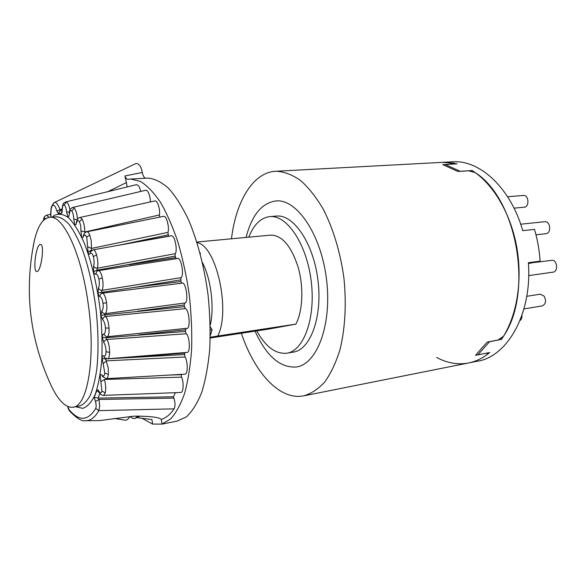 <?xml version="1.0" encoding="UTF-8"?>
<svg xmlns="http://www.w3.org/2000/svg" width="586" height="586" viewBox="0 0 586 586"><rect width="100%" height="100%" fill="white"/><g stroke="black" fill="none" stroke-linecap="round" stroke-linejoin="round"><path stroke-width="0.88" d="M246.091 237.425C251.87 214.916 261.949 202.741 276.314 200.895C297.08 199.137 321.289 234.642 326.57 279.874C332.086 325.069 316.843 364.58 296.157 367.019C280.02 367.913 266.315 355.958 255.056 331.156C266.315 355.958 280.02 367.913 296.157 367.019C316.843 364.58 332.086 325.069 326.57 279.874C321.289 234.642 297.08 199.137 276.314 200.895C261.949 202.741 251.87 214.916 246.091 237.425M275.911 216.109L276.724 216.044C293.908 214.483 313.715 243.776 318.022 280.738C322.542 317.671 310.119 350.238 292.978 352.149L287.294 353.116M248.757 237.176C253.841 224.401 260.975 217.538 270.168 216.578C287.213 215.025 306.925 244.472 311.254 281.595C315.788 318.689 303.504 351.366 286.488 353.255C275.42 354.098 265.509 346.648 256.741 330.892M270.468 235.14L271.054 235.089C282.276 235.447 291.308 246.179 298.164 267.267C303.848 287.169 302.786 311.1 295.879 324.124L268.93 329.032L210.235 338.005M197.072 242.663C216.066 245.08 230.884 309.987 217.772 336.027L295.879 324.124M210.242 325.23C214.535 307.394 210.96 278.79 202.441 262.594M217.772 336.027L210.257 337.258M487.589 352.948L487.867 353.424L487.032 354.64C480.938 359.086 474.528 361.914 467.796 363.122C475.554 361.73 482.849 358.207 489.698 352.538L475.546 355.299L487.193 342.056L501.477 339.382L501.067 338.693M442.24 162.366L454.121 163.142L455.249 163.648L445.272 164.512L460.215 171.31L468.632 170.804L475.173 172.577C516.955 198.742 533.641 292.37 503.521 336.239L497.888 340.114L489.552 341.675L477.868 354.882L486.109 353.241M231.463 238.795C236.019 201.035 253.233 171.845 276.328 171.237C284.276 171.705 292.333 174.767 300.508 180.415C308.58 187.571 316.14 197.116 323.179 209.048C333.148 228.408 340.444 252.5 343.923 278.108C346.568 303.804 345.139 328.783 339.983 349.681C335.925 362.734 330.797 373.56 324.607 382.16C317.964 389.316 310.814 393.917 303.167 395.968L299.754 396.348C276.819 397.579 253.767 370.264 241.359 333.244M487.867 353.424L486.131 353.27M200.126 253.262L199.936 252.551M210.286 335.602L212.103 329.735L210.271 326.841M210.308 329.999L212.103 329.735M200.273 253.819L200.405 253.233M469.364 362.807L476.931 361.298C507.168 357.167 532.33 313.744 528.374 262.704L540.124 261.144L528.426 263.546M540.124 261.144C539.384 250.273 537.516 239.689 534.513 229.382L522.734 230.657C510.67 187.938 480.022 160.044 453.103 161.787L451.528 161.868M472.023 171.207L472.148 170.548L457.732 171.42L442.804 164.629L457.102 163.838L443.807 162.278L453.103 161.787M501.477 339.382C516.486 317.597 522.844 281.8 516.823 247.512C510.758 213.223 492.965 183.608 472.148 170.548M436.68 357.438C446.81 362.99 457.183 364.88 467.796 363.122L304.515 395.697M521.921 315.407C522.075 317.854 521.423 319.59 519.95 320.63M526.77 296.304L540.241 294.172L544.042 296.04C546.489 300.816 545.888 304.097 542.233 305.885L523.943 308.939M532.542 262.704L552.525 260.25C557.616 261.048 558.07 271.86 553.03 272.153L528.689 275.625M520.698 224.196L544.826 221.713C550.466 220.922 551.631 233.47 545.947 233.697L535.985 234.818M507.615 196.75L523.459 195.453C528.858 194.808 529.641 207.122 524.214 207.217L514.039 208.14M136.941 417.642L151.95 419.547L152.624 424.088L162.036 424.11L161.297 419.43C159.092 417.203 150.009 416.111 134.055 416.17L99.576 420.594M141.988 418.258L152.624 424.088M67.866 406.508L69.067 409.636C79.015 421.546 87.9 421.144 95.723 408.42C96.36 406.735 96.272 404.413 95.459 401.454L98.968 399.484L99.686 405.856L98.858 410.632L174.123 408.845C170.211 414.485 165.933 418.016 161.297 419.43M95.459 401.454L94.185 397.433L96.778 390.694C97.291 389.39 97.979 389.507 98.836 391.038L98.961 391.939C100.294 394.334 101.825 395.484 103.568 395.374L180.481 392.495C184.114 392.935 183.528 380.197 181.514 377.15L181.308 374.381M98.836 391.038C100.177 393.382 101.195 393.389 101.898 391.06L100.191 375.824C100.594 374.403 101.21 374.183 102.03 375.172L102.418 376.534L106.293 378.651M102.03 375.172C103.436 376.783 104.367 376.08 104.821 373.07L102.052 357.834C102.308 356.024 102.843 355.365 103.671 355.863L104.696 357.9L107.48 358.771M103.671 355.863C105.077 356.618 105.868 355.226 106.044 351.673C105.978 347.864 105.246 344.846 103.847 342.62L102.316 337.28C102.404 335.17 102.836 334.101 103.627 334.071L106.271 336.76L107.062 336.76L186.363 328.328C190.97 330.563 189.329 308.514 185.132 308.675L184.143 304.962L184.605 303.035C189.153 303.687 186.011 280.709 181.894 283.185L180.942 281.566L180.891 277.661C184.561 276.475 181.206 255.943 177.206 258.587L98.499 270.622C99.979 270.776 101.246 273.179 102.301 277.852L102.616 279.595C103.312 284.335 103.143 287.916 102.118 290.356L101.437 292.106L102.594 293.147C104.352 293.967 105.648 297.051 106.484 302.398L106.535 302.757C107.201 308.324 106.806 311.957 105.334 313.642L104.506 315.048L105.612 316.484C107.07 318.052 108.124 321.091 108.776 325.611L109.018 328.116C109.267 333.317 108.615 336.203 107.07 336.76M103.627 334.071C104.96 333.903 105.568 331.874 105.443 327.977C105.077 323.977 104.176 321.275 102.733 319.868L100.924 315.253L101.854 310.968C102.352 312.763 103.51 313.656 105.334 313.642L184.605 303.035M101.854 310.968C103.055 309.877 103.444 307.32 103.019 303.299C102.374 299.329 101.349 297.102 99.942 296.604C99.129 296.377 98.463 295.176 97.957 292.985L98.455 287.858C99.063 289.528 100.279 290.363 102.118 290.356L180.891 277.661M98.455 287.858C99.452 285.902 99.598 282.972 98.902 279.053C98.016 275.347 96.924 273.713 95.621 274.145C94.881 274.468 94.192 273.655 93.57 271.721L93.628 266.051C94.317 267.502 95.577 268.22 97.422 268.212L96.902 270.197L93.57 271.721M93.628 266.051C94.361 263.348 94.273 260.206 93.35 256.617C92.28 253.379 91.174 252.42 90.046 253.745C89.409 254.573 88.735 254.199 88.025 252.625L87.651 246.728L91.526 248.42L91.16 250.537C89.775 250.837 88.735 251.533 88.025 252.625M87.651 246.728L86.706 237.198C85.505 234.598 84.45 234.349 83.549 236.466C83.036 237.748 82.406 237.813 81.666 236.663L80.897 230.869L84.78 232.005L159.414 214.945C160.388 211.487 158.044 200.009 154.741 200.969L80.128 217.443L82.113 219.083C83.842 222.453 84.728 226.76 84.78 232.005M80.897 230.869C81.058 227.207 80.546 224.174 79.352 221.757C78.099 219.897 77.147 220.351 76.502 223.112C76.136 224.76 75.587 225.244 74.84 224.57L73.741 219.164L77.264 219.706M73.741 219.164C73.624 215.326 72.95 212.579 71.719 210.916C70.481 209.854 69.668 210.953 69.287 214.19C69.082 216.109 68.628 216.966 67.917 216.776L66.562 212.007L69.382 211.964M66.562 212.007C66.189 208.191 65.398 205.847 64.196 204.975C63.024 204.726 62.38 206.375 62.27 209.913C62.211 212.205 61.808 213.385 61.076 213.451L61.999 211.107M61.076 213.451L58.314 213.429L56.82 211.07C55.545 206.528 54.19 204.617 52.74 205.349C51.385 206.616 50.784 209.869 50.938 215.106L50.857 217.201M72.049 407.292C65.185 407.197 58.424 400.385 51.788 386.863C29.761 340.092 23.945 291.381 34.332 240.714C37.775 225.815 43.012 217.992 50.059 217.26C63.193 215.538 81.08 252.808 87.944 301.98C96.251 356.933 87.666 407.16 72.745 407.226L72.049 407.292M33.351 245.505L34.332 240.714M46.55 215.245L49.048 217.347M50.938 215.106L50.806 214.981C50.645 215.487 50.828 208.484 51.422 206.909L53.67 202.946L54.439 202.485C56.205 201.98 58.021 204.316 59.904 209.48L60.373 210.455L62.101 210.352M56.82 211.07L62.145 208.865M58.314 213.429L60.373 210.455L62.116 210.015M62.27 209.913L62.219 211.026M62.123 209.663C62.775 201.643 64.057 203.276 65.859 201.892L66.467 201.98C67.954 202.946 69.133 205.613 70.005 209.971M69.141 213.714C69.324 210.286 70.591 208.177 72.942 207.385L74.232 208.008C75.953 210.228 77.059 213.971 77.55 219.23M76.502 223.112L76.363 222.57M83.549 236.466L83.534 235.228M86.911 231.807L87.036 231.778C87.878 231.69 88.764 232.73 89.702 234.898L91.145 240.179L91.526 248.42L167.889 232.4C169.603 229.316 167.017 215.047 163.362 216.38L87.028 231.785C85.505 231.968 84.333 233.133 83.52 235.264M90.046 253.745L90.405 251.731M93.115 249.841L93.277 249.804C94.383 249.724 95.474 251.394 96.565 254.815L97.393 258.477C98.016 262.264 98.023 265.509 97.422 268.212L175.199 253.665C177.807 251.335 174.906 234.034 171.002 235.909L93.277 249.804L90.317 251.87M95.621 274.145L97.049 271.128M98.382 270.644L96.829 271.259M97.957 292.985L134.238 287.411L180.942 281.566M99.942 296.604C99.942 294.729 100.829 293.579 102.594 293.147L181.894 283.185M100.924 315.253L184.304 306.654M102.733 319.868C102.872 318.059 103.832 316.931 105.612 316.484L185.132 308.675M102.316 337.28L105.919 337.748L106.945 339.477C108.117 341.543 108.923 344.356 109.362 347.908L109.619 352.457C109.472 356.486 108.784 358.595 107.56 358.779L186.553 352.435C190.941 353.812 189.542 335.082 186.143 333.756L185.469 331.449L185.923 328.38M103.847 342.62C104.118 340.971 105.15 339.931 106.945 339.477L186.143 333.756M102.052 357.834C103.011 358.632 104.205 358.991 105.626 358.918L108.234 368.052L108.322 374.425C107.985 377.15 107.333 378.563 106.366 378.651L184.531 374.198C188.582 375.003 187.564 359.394 184.898 356.999L184.641 352.589M103.239 363.591L106.527 360.851L184.898 356.999M100.982 381.684L104.44 379.457C105.773 384.621 106.051 389.097 105.275 392.869L103.641 395.367M96.778 390.694L99.342 392.627M94.185 397.433L98.536 398.121L98.968 399.484L173.888 398.106L173.405 396.766L175.434 392.686M39.87 244.479L40.954 244.465C44.587 246.135 41.027 271.12 37.101 271.479C32.699 273.303 35.46 246.567 39.87 244.479M161.985 424.081L170.702 418.887C176.122 412.874 180.81 404.201 184.766 392.884C188.165 380.153 190.457 365.481 191.629 348.86C192.091 331.449 191.307 313.437 189.278 294.817C186.553 276.321 182.788 258.792 177.983 242.23C172.694 226.657 166.827 213.289 160.388 202.126C153.774 192.472 147.123 185.572 140.435 181.418L130.795 179.023L127.873 179.323C126.781 179.294 125.814 178.173 124.957 175.961L142.281 172.467C142.918 175.339 143.841 177.184 145.05 178.005M127.221 186.927L124.957 175.961M140.633 191.475C139.929 187.337 138.567 185.066 136.531 184.656L65.852 201.884M150.272 201.958C150.653 198.42 148.507 189.586 145.636 190.296L72.942 207.385M159.692 217.12L159.414 214.945M168.079 234.883L123.097 244.362L168.6 236.202L167.889 232.4M176.225 258.734L175.177 256.104L175.199 253.665M173.888 398.106C175.302 402.648 175.375 406.23 174.123 408.845M162.029 424.118L177.111 421.107L186.392 416.866C192.223 411.438 197.328 403.293 201.701 392.422C205.525 380.087 208.198 365.701 209.729 349.271C210.506 331.984 209.971 314.001 208.111 295.322C204.419 267.392 197.533 241.022 188.546 219.794C182.246 206.719 175.602 196.237 168.6 188.362C161.575 182.129 154.733 178.701 148.09 178.1L146.961 178.159M173.405 396.766L98.536 398.121M52.74 205.349L53.67 202.946L54.439 202.485L136.135 163.413C139.219 163.765 141.27 166.783 142.281 172.467M181.514 377.15L104.44 379.457M181.242 374.703L169.984 375.025M184.414 354.552L105.626 358.918M184.553 353.08L138.237 356.786M185.469 331.449L105.919 337.748M185.462 329.823L138.809 334.789M123.097 244.362L116.101 245.724M91.694 250.434L91.16 250.537M184.143 304.962L137.454 311.225M96.902 270.197L175.177 256.104M180.642 279.903L134.238 287.411M129.352 264.704L175.602 257.635M129.792 416.463C128.568 418.939 127.074 420.184 125.316 420.199L114.329 418.47M137.959 416.031L135.234 418.316C133.586 418.822 131.85 418.199 130.019 416.448M50.059 217.26L56.688 216.776C60.834 217.26 65.141 219.999 69.609 224.987C74.092 231.265 78.399 239.571 82.531 249.9C88.596 267.091 93.093 286.796 96.031 309.02C98.411 331.295 98.66 351.366 96.785 369.231C95.181 380.05 92.925 388.914 90.017 395.821C86.809 401.469 83.241 404.875 79.293 406.047L73.418 407.109M75.528 406.728L82.78 408.361C87.431 406.772 91.548 402.201 95.144 394.649C98.294 385.427 100.514 373.765 101.781 359.679C102.425 344.517 101.949 328.394 100.374 311.312C97.239 285.675 91.475 261.466 84.208 242.904C79.176 231.704 74.012 223.354 68.716 217.838C63.508 214.095 58.666 213.304 54.19 215.458L52.198 217.106M45.613 218.673C44.668 217.531 43.987 218.065 43.569 220.292M64.196 204.975L66.467 201.98M71.719 210.916L74.232 208.008M79.352 221.757L82.113 219.083M86.706 237.198L89.702 234.898M93.35 256.617L96.565 254.815M98.902 279.053L102.301 277.852M103.019 303.299L106.535 302.757M105.443 327.977L109.018 328.116M106.044 351.673L109.619 352.457M104.821 373.07L108.322 374.425M101.898 391.06L105.275 392.869M99.825 393.345L98.001 398.15M95.723 408.42L98.858 410.632C94.925 417.488 90.471 420.843 85.505 420.697C81.952 421.583 76.627 418.323 69.529 410.94L69.536 410.947M69.067 409.636L69.529 410.94C67.515 407.519 68.306 408.156 67.734 406.45M107.831 191.651L126.561 182.517M270.168 216.578L276.724 216.044M196.874 242.04L271.054 235.089M276.328 171.237L443.807 162.278M43.371 220.483C44.17 215.501 44.888 216.366 46.704 215.209L50.784 214.249M50.733 216.988L50.806 214.981M76.378 222.343C77.132 219.259 78.377 217.633 80.121 217.45L80.121 217.45M86.215 420.689L99.188 420.594M130.795 179.023L148.09 178.1M135.234 418.316L140.215 416.009"/></g></svg>
